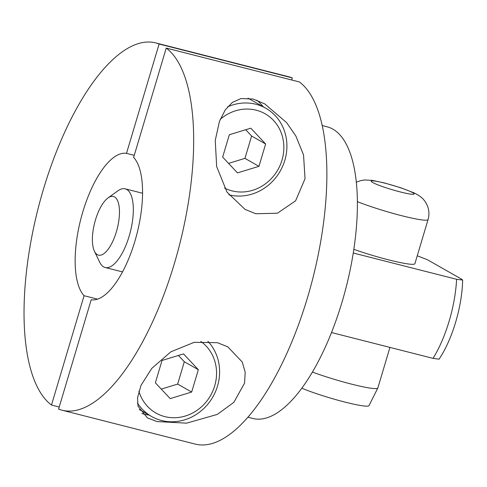 <?xml version="1.0" encoding="UTF-8"?>
<svg xmlns="http://www.w3.org/2000/svg" width="487" height="487" viewBox="0 0 487 487"><rect width="100%" height="100%" fill="white"/><g stroke="black" fill="none" stroke-linecap="round" stroke-linejoin="round"><path stroke-width="0.73" d="M94.435 251.268A30.267 11.658 -75.7 0 1 95.476 219.874A30.267 11.658 104.3 0 1 107.998 197.953A30.267 11.658 104.3 0 1 118.585 203.657A30.267 11.658 104.3 0 1 116.387 231.745A30.267 11.658 -75.7 0 1 94.435 251.268L99.744 262.298A40.585 15.633 -75.7 0 0 105.149 267.497A40.585 15.633 -75.7 0 0 129.177 236.116A40.585 15.633 104.3 0 0 125.165 188.822A40.585 15.633 104.3 0 0 117.933 190.807L107.998 197.953M417.249 255.791L427.269 259.668L461.56 279.13L462.65 280.049L456.605 279.301A75.327 29.013 104.3 0 1 433.034 358.371L331.519 332.542M456.605 279.301L353.252 253.009M58.604 409.086L91.203 299.748A75.327 29.013 -75.7 0 0 134.869 241.321A75.327 29.013 -75.7 0 0 133.633 157.404L166.231 48.073L299.432 81.962A189.528 73.001 104.3 0 1 308.855 293.022A189.528 73.001 104.3 0 1 195.324 444.12L62.123 410.231A189.528 73.001 104.3 0 1 58.604 409.086M51.476 405.038A189.528 73.001 104.3 0 1 42.052 193.978A189.528 73.001 104.3 0 1 155.584 42.88A189.528 73.001 104.3 0 1 159.103 44.025L126.504 153.356A75.327 29.013 -75.7 0 0 82.839 211.784A75.327 29.013 -75.7 0 0 84.074 295.706L51.476 405.038L59.225 407.01M84.074 295.706L97.577 299.14M155.584 42.88L288.785 76.769A189.528 73.001 104.3 0 1 292.303 77.914L291.683 79.99M322.169 125.549L327.148 126.815A150.483 57.965 104.3 0 1 332.834 129.116A150.483 57.965 104.3 0 1 344.193 294.58A150.483 57.965 104.3 0 1 252.942 418.491L247.956 417.225M433.034 358.371L439.055 359.193C452.405 339.415 462.139 306.451 462.65 280.049M389.941 347.408L377.851 387.962A43.033 4.164 -163.4 0 1 377.827 388.029A43.033 4.164 -163.4 0 1 351.474 384.109A43.033 4.164 -163.4 0 1 312.447 372.062M357.355 201.618A43.033 4.164 16.6 0 0 401.678 215.704A43.033 4.164 16.6 0 0 428.055 219.564L414.9 263.692A43.033 4.164 -163.4 0 1 388.523 259.833A43.033 4.164 -163.4 0 1 353.818 249.35M377.827 388.029L368.982 405.647A39.593 3.829 -163.4 0 1 344.741 402.037A39.593 3.829 -163.4 0 1 301.855 388.206M126.504 153.356L134.254 155.329M159.103 44.025L292.303 77.914M166.231 48.073A189.528 73.001 104.3 0 1 175.655 259.133A189.528 73.001 104.3 0 1 62.123 410.231M156.972 421.547L147.372 417.858L138.01 406.213L137.529 397.782L141.06 385.254L151.786 368.379L170.864 351.809L194.216 342.331L217.391 342.684L227.806 346.841L242.282 362.06L245.186 372.226L244.577 383.068L233.863 402.347L217.305 414.419L186.564 423.166L156.972 421.547M255.827 213.744L245.004 209.355L227.015 192.14L216.66 166.56L215.254 140.402L219.46 121.318L225.292 109.837L232.342 102.434L240.968 98.551L253.112 99.044L264.751 103.889L286.648 122.651L295.883 136.056L303.541 154.927L305.039 178.735L295.615 200.79L277.444 213.215L255.827 213.744M141.881 413.53A50.733 46.563 119.6 0 0 143.775 414.06A50.733 46.563 119.6 0 0 149.071 415.064M263.224 106.781A50.733 46.563 119.6 0 0 256.85 100.2M228.878 194.8A47.47 43.562 119.6 0 0 282.844 165.793A47.47 43.562 119.6 0 0 265.799 108.242L248.93 98.666A47.47 43.562 119.6 0 0 248.017 98.167M137.462 403.011A47.47 43.562 119.6 0 0 151.64 416.525A47.47 43.562 119.6 0 0 161.574 420.518A47.47 43.562 119.6 0 0 212.649 397.289A47.47 43.562 119.6 0 0 207.833 341.271M138.868 391.213A42.308 38.826 119.6 0 0 164.825 416.61A42.308 38.826 119.6 0 0 212.119 392.552A42.308 38.826 119.6 0 0 200.79 341.399M198.337 369.7L183.52 353.903L162.037 360.459L155.371 382.812L170.194 398.603L191.671 392.047L198.337 369.7L184.317 361.738L178.425 355.461M224.495 187.994A42.308 38.826 119.6 0 0 232.116 190.886A42.308 38.826 119.6 0 0 281.985 160.162A42.308 38.826 119.6 0 0 256.174 110.178A42.308 38.826 119.6 0 0 220.221 119.352M265.628 143.975L250.811 128.178L229.328 134.741L222.662 157.088L237.486 172.885L258.962 166.329L265.628 143.975L251.609 136.019L245.716 129.737M265.799 108.242A47.47 43.562 119.6 0 0 255.864 104.248A47.47 43.562 119.6 0 0 227.593 106.86M191.671 392.047L177.658 384.091L184.317 361.738M161.264 389.095L177.658 384.091M258.962 166.329L244.949 158.366L251.609 136.019M228.555 163.37L244.949 158.366M384.949 183.191A22.39 2.167 16.6 0 0 372.658 182.491A22.39 2.167 16.6 0 0 400.417 191.975A22.39 2.167 16.6 0 0 412.714 192.682A22.39 2.167 16.6 0 0 384.949 183.191M142.551 193.248L125.165 188.822M428.055 219.564C429.406 214.834 429.175 210.201 427.349 205.648L425.656 202.367C423.544 199.317 421.772 196.669 413.761 192.749L400.484 187.665L384.17 182.881L372.385 180.385L364.605 179.977L360.721 180.604L356.295 182.241M139.166 409.445L151.64 416.525M122.535 271.916L105.149 267.497"/></g></svg>
